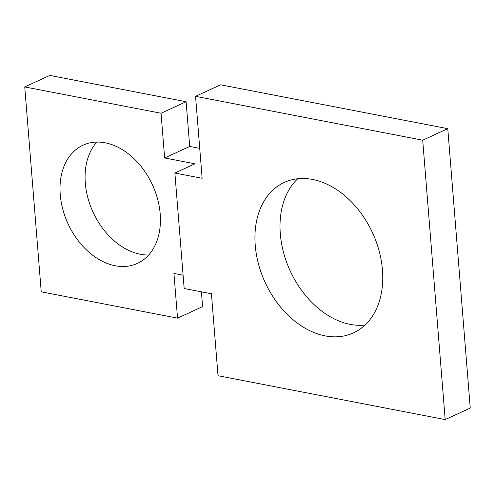 <?xml version="1.0" encoding="UTF-8"?>
<svg xmlns="http://www.w3.org/2000/svg" width="495" height="495" viewBox="0 0 495 495"><rect width="100%" height="100%" fill="white"/><g stroke="black" fill="none" stroke-linecap="round" stroke-linejoin="round"><path stroke-width="0.74" d="M382.456 269.942A82.801 59.159 -114.7 0 0 284.272 182.426A82.801 59.159 -114.7 0 0 255.247 245.384A82.801 59.159 -114.7 0 0 353.424 332.9A82.801 59.159 -114.7 0 0 382.456 269.942M174.877 173.021L202.139 178.287L195.544 96.327L422.705 140.19L445.184 419.587L218.023 375.724L211.427 293.77L184.171 288.505L174.877 173.021L194.931 163.802L164.643 157.954L161.048 113.25L186.114 101.735L49.816 75.413L24.75 86.934L161.048 113.25M422.705 140.19L447.771 128.669L470.25 408.066L445.184 419.587M183.101 275.208L173.937 273.438L177.532 318.143L202.597 306.622L201.409 291.833M177.532 318.143L41.233 291.827L24.75 86.934M297.755 178.738A82.801 59.159 -114.7 0 0 280.312 233.863A82.801 59.159 -114.7 0 0 365.007 325.067M447.771 128.669L220.609 84.806L195.544 96.327M160.201 213.945A65.062 46.481 -114.7 0 0 83.061 145.177A65.062 46.481 -114.7 0 0 60.254 194.646A65.062 46.481 -114.7 0 0 137.393 263.408A65.062 46.481 -114.7 0 0 160.201 213.945M96.816 142.084A65.062 46.481 -114.7 0 0 85.319 183.125A65.062 46.481 -114.7 0 0 148.704 254.987M199.733 148.37L189.709 146.433L186.114 101.735M189.709 146.433L164.643 157.954"/></g></svg>
